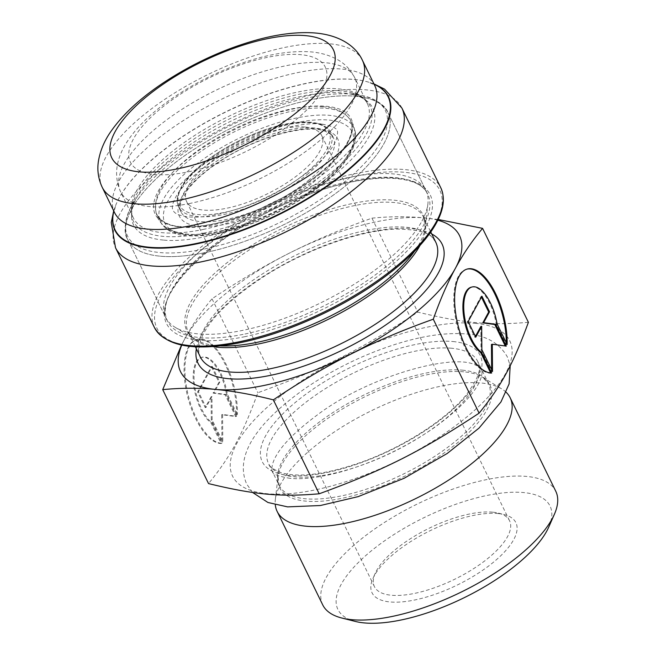 <?xml version="1.0" encoding="UTF-8"?>
<svg xmlns="http://www.w3.org/2000/svg" width="656" height="656" viewBox="0 0 656 656"><rect width="100%" height="100%" fill="white"/><g stroke="black" fill="none" stroke-linecap="round" stroke-linejoin="round"><path stroke-width="0.49" stroke-dasharray="3.28 2.46" d="M491.656 373.059L490.672 373.002M507.137 344.531L506.293 344.753A53.595 23.28 75.4 0 0 506.317 342.842M466.974 269.124A53.595 23.28 75.4 0 0 466.547 269.222A53.595 23.28 75.4 0 0 456.765 323.884A53.595 23.28 75.4 0 0 490.811 373.28M471.229 287.197A35.022 15.211 -104.6 0 1 496.248 324.154L506.293 344.753M497.092 323.933L496.248 324.154M468.163 321.555L467.318 321.776L474.928 337.373L475.428 336.446M475.772 337.151L474.928 337.373M480.823 326.508L481.012 349.853L491.664 371.698L491.647 369.705M481.857 349.632L481.012 349.853M492.517 371.476L491.664 371.698M491.442 344.449L505.251 345.974M506.276 346.114L505.432 346.335M481.422 297.119L481.078 296.414L467.318 321.776M481.93 296.192L481.078 296.414M236.57 414.969A53.595 23.28 75.4 0 0 223.77 361.563A53.595 23.28 75.4 0 0 196.833 339.447A53.595 23.28 75.4 0 0 187.05 394.108A53.595 23.28 75.4 0 0 221.088 443.497L211.043 422.907A35.022 15.211 -104.6 0 1 193.889 386.663A35.022 15.211 -104.6 0 1 201.507 357.422A35.022 15.211 -104.6 0 1 226.525 394.379L236.57 414.969L237.415 414.748L227.37 394.158A35.022 15.211 75.4 0 0 202.351 357.2A35.022 15.211 75.4 0 0 194.734 386.441A35.022 15.211 75.4 0 0 211.888 422.685L221.933 443.284A53.595 23.28 -104.6 0 1 187.895 393.887A53.595 23.28 -104.6 0 1 197.677 339.226A53.595 23.28 -104.6 0 1 224.614 361.341A53.595 23.28 -104.6 0 1 237.415 414.748M221.088 443.497L221.933 443.284M226.525 394.379L227.37 394.158M211.043 422.907L211.888 422.685M212.208 366.417L219.817 382.013L213.922 392.878L225.902 394.494L236.554 416.339L222.573 414.453L222.794 441.693L212.142 419.856L211.954 396.511L206.058 407.376L198.448 391.771L212.208 366.417L211.363 366.638L197.604 391.993L205.213 407.597L211.109 396.732L211.298 420.078L221.949 441.914L221.728 414.674L235.709 416.552L225.057 394.715L213.077 393.1L218.973 382.235L211.363 366.638M218.973 382.235L219.817 382.013M213.077 393.1L213.922 392.878M225.057 394.715L225.902 394.494M235.709 416.552L236.554 416.339M221.728 414.674L222.573 414.453M221.949 441.914L222.794 441.693M211.298 420.078L212.142 419.856M211.109 396.732L211.954 396.511M205.213 407.597L206.058 407.376M197.604 391.993L198.448 391.771M528.4 322.309C489.614 325.614 463.587 323.211 417.765 312.108C360.128 350.148 322.506 369.123 257.841 392.747C242.507 434.698 230.904 456.068 208.542 483.595M475.149 323.31A154.226 58.523 154 0 1 490.057 394.945A154.226 58.523 154 0 1 328.763 486.703A154.226 58.523 154 0 1 252.314 422.087A154.226 58.523 154 0 1 475.149 323.31M181.515 345.056L184.762 338.881C192.552 324.523 201.638 311.165 212.019 298.808C238.317 281.104 264.106 265.877 289.378 253.134C314.642 240.391 342.17 228.739 371.952 218.161L417.765 312.108M371.952 218.161C389.607 216.382 407.171 216.3 424.653 217.915L438.192 219.481M212.019 298.808L257.841 392.747M506.12 392.247A129.634 49.192 -26 0 0 501.766 388.926A129.634 49.192 -26 0 0 481.053 382.989A129.634 49.192 -26 0 0 353.846 419.996A129.634 49.192 -26 0 0 275.356 499.355A129.634 49.192 -26 0 0 275.29 504.833M322.727 604.889A129.634 49.192 154 0 1 386.4 521.225A129.634 49.192 154 0 1 526.629 476.436A129.634 49.192 154 0 1 555.763 491.229M437.839 220.211A155.193 58.892 -26 0 0 424.653 217.915A155.193 58.892 -26 0 0 289.378 253.134A155.193 58.892 -26 0 0 184.762 338.881A155.193 58.892 -26 0 0 181.761 345.105M492.672 512.172A75.169 28.528 -26 0 0 424.932 530.368A75.169 28.528 -26 0 0 375.248 573.246A75.169 28.528 -26 0 0 374.437 586.661A75.169 28.528 -26 0 0 454.501 579.346A75.169 28.528 -26 0 0 509.564 520.749A75.169 28.528 -26 0 0 498.494 513.14A75.169 28.528 -26 0 0 492.672 512.172M497.904 513.525A80.024 30.365 154 0 1 504.103 514.55A80.024 30.365 154 0 1 457.281 585.029A80.024 30.365 154 0 1 372.911 578.543A80.024 30.365 154 0 1 425.801 532.893A80.024 30.365 154 0 1 497.904 513.525M548.744 527.071A117.998 44.772 -26 0 0 523.504 492.549A117.998 44.772 -26 0 0 376.692 546.612A117.998 44.772 -26 0 0 355.29 621.421M304.819 127.018A75.169 28.528 -26 0 0 223.499 152.987A75.169 28.528 -26 0 0 186.583 201.507A75.169 28.528 -26 0 0 266.648 194.192A75.169 28.528 -26 0 0 321.711 135.595A75.169 28.528 -26 0 0 304.819 127.018M163.426 240.088A133.127 50.52 154 0 1 134.956 201.138A133.127 50.52 154 0 1 231.019 121.13A133.127 50.52 154 0 1 353.207 94.685A133.127 50.52 154 0 1 329.066 179.088A133.127 50.52 154 0 1 163.426 240.088M160.302 256.201A144.771 54.932 -26 0 0 384.08 143.361A144.771 54.932 -26 0 0 387.999 112.75A144.771 54.932 -26 0 0 366.679 98.088A144.771 54.932 -26 0 0 233.807 126.838A144.771 54.932 -26 0 0 129.339 213.848A144.771 54.932 -26 0 0 127.764 239.678A144.771 54.932 -26 0 0 160.302 256.201M421.972 221.047A144.771 54.932 -26 0 0 427.892 203.942A144.771 54.932 -26 0 0 425.892 190.445A144.771 54.932 -26 0 0 271.699 204.533A144.771 54.932 -26 0 0 165.656 317.365A144.771 54.932 -26 0 0 175.062 327.254A144.771 54.932 -26 0 0 303.474 310.796A144.771 54.932 -26 0 0 421.972 221.047M452.919 341.53A121.245 46.01 154 0 1 395.142 447.991A121.245 46.01 154 0 1 265.5 436.035A121.245 46.01 154 0 1 452.919 341.53M451.615 348.246A116.399 44.165 -26 0 0 325.704 388.459A116.399 44.165 -26 0 0 268.534 463.579A116.399 44.165 -26 0 0 392.518 452.246A116.399 44.165 -26 0 0 477.773 361.522A116.399 44.165 -26 0 0 451.615 348.246M462.3 370.148A116.399 44.165 154 0 1 488.458 383.432A116.399 44.165 154 0 1 403.202 474.157A116.399 44.165 154 0 1 279.218 485.481A116.399 44.165 154 0 1 336.389 410.361A116.399 44.165 154 0 1 462.3 370.148M463.718 371.804A117.047 44.411 -26 0 0 348.869 405.228A117.047 44.411 -26 0 0 278.005 476.871A117.047 44.411 -26 0 0 404.293 476.395A117.047 44.411 -26 0 0 482.422 377.167A117.047 44.411 -26 0 0 463.718 371.804M309.484 179.588A84.731 32.152 154 0 1 232.585 218.046A84.731 32.152 154 0 1 181.023 211.904A84.731 32.152 154 0 1 243.081 145.87A84.731 32.152 154 0 1 333.33 137.621A84.731 32.152 154 0 1 309.484 179.588M312.953 182.606A88.125 33.44 -26 0 0 282.793 132.914A88.125 33.44 -26 0 0 179.908 217.243A88.125 33.44 -26 0 0 312.953 182.606M322.834 183.516A104.124 39.508 154 0 1 165.624 224.442A104.124 39.508 154 0 1 287.197 124.804A104.124 39.508 154 0 1 322.834 183.516M307.041 174.586A84.731 32.152 -26 0 0 330.886 132.619A84.731 32.152 -26 0 0 240.645 140.868A84.731 32.152 -26 0 0 178.588 206.902A84.731 32.152 -26 0 0 230.141 213.044A84.731 32.152 -26 0 0 307.041 174.586M323.556 180.884A107.518 40.803 -26 0 0 353.814 127.625A107.518 40.803 -26 0 0 239.292 138.096A107.518 40.803 -26 0 0 160.54 221.9A107.518 40.803 -26 0 0 225.967 229.69A107.518 40.803 -26 0 0 323.556 180.884M320.136 173.865A107.518 40.803 154 0 1 222.548 222.671A107.518 40.803 154 0 1 157.112 214.881A107.518 40.803 154 0 1 235.865 131.077A107.518 40.803 154 0 1 350.394 120.614A107.518 40.803 154 0 1 320.136 173.865M305.557 173.291A83.271 31.595 154 0 1 179.834 206.025A83.271 31.595 154 0 1 277.053 126.337A83.271 31.595 154 0 1 305.557 173.291M320.44 172.741A108.978 41.353 -26 0 0 283.138 111.29A108.978 41.353 -26 0 0 155.907 215.578A108.978 41.353 -26 0 0 320.44 172.741M220.432 345.868A131.594 49.938 154 0 1 216.324 345.581A131.594 49.938 154 0 1 195.299 339.554A131.594 49.938 154 0 1 283.138 227.993A131.594 49.938 154 0 1 425.129 227.46A131.594 49.938 154 0 1 419.742 243.015A131.594 49.938 154 0 1 414.625 251.15M420.029 245.418A130.946 49.692 -26 0 0 423.71 217.489A130.946 49.692 -26 0 0 284.228 230.231A130.946 49.692 -26 0 0 188.321 332.297A130.946 49.692 -26 0 0 212.593 346.589M200.383 357.028A130.946 49.692 154 0 1 296.291 254.963A130.946 49.692 154 0 1 435.773 242.22L432.476 237.767C428.352 232.281 416.593 229.395 397.192 229.1C361.579 229.764 306.696 249.067 264.647 276.037C230.404 298.332 209.215 319.308 201.08 338.939C198.309 349.115 198.079 355.142 200.383 357.028M431.755 233.987A135.8 51.529 -26 0 0 297.455 257.341A135.8 51.529 -26 0 0 196.365 348.795M204.385 249.001A143.352 54.391 -26 0 0 357.791 170.216A143.352 54.391 -26 0 0 364.219 95.997A143.352 54.391 -26 0 0 232.65 124.476A143.352 54.391 -26 0 0 129.207 210.625A143.352 54.391 -26 0 0 204.385 249.001M205.254 252.601A144.771 54.932 154 0 1 127.764 239.678A144.771 54.932 154 0 1 233.807 126.838A144.771 54.932 154 0 1 387.999 112.75A144.771 54.932 154 0 1 340.308 189.961A144.771 54.932 154 0 1 205.254 252.601M203.893 233.085A131.643 49.954 154 0 1 134.857 197.841A131.643 49.954 154 0 1 229.846 118.728A131.643 49.954 154 0 1 350.673 92.586A131.643 49.954 154 0 1 344.769 160.736A131.643 49.954 154 0 1 203.893 233.085M244.967 334.011A144.771 54.932 -26 0 0 380.013 271.371A144.771 54.932 -26 0 0 427.704 194.16A144.771 54.932 -26 0 0 273.511 208.247A144.771 54.932 -26 0 0 167.477 321.087A144.771 54.932 -26 0 0 244.967 334.011M203.016 229.485A130.216 49.413 -26 0 0 324.49 173.135A130.216 49.413 -26 0 0 367.393 103.689A130.216 49.413 -26 0 0 228.69 116.366A130.216 49.413 -26 0 0 133.316 217.858A130.216 49.413 -26 0 0 203.016 229.485M190.273 203.36A130.216 49.413 154 0 1 120.573 191.741A130.216 49.413 154 0 1 215.955 90.241A130.216 49.413 154 0 1 354.65 77.572A130.216 49.413 154 0 1 311.748 147.018A130.216 49.413 154 0 1 190.273 203.36M188.411 171.806A108.429 41.139 -26 0 0 326.286 69.7A108.429 41.139 -26 0 0 168.789 102.279A108.429 41.139 -26 0 0 188.411 171.806M401.89 108.043A159.318 60.45 -26 0 0 232.199 123.549A159.318 60.45 -26 0 0 115.505 247.722M113.808 211.052A152.217 57.761 154 0 1 116.588 203.196A152.217 57.761 154 0 1 226.427 111.709A152.217 57.761 154 0 1 366.138 81.475A152.217 57.761 154 0 1 374.035 84.124M374.084 84.222A151.872 57.63 -26 0 0 365.736 81.377A151.872 57.63 -26 0 0 226.345 111.545A151.872 57.63 -26 0 0 116.752 202.819A151.872 57.63 -26 0 0 113.849 211.15M154.398 327.467A159.318 60.45 154 0 1 271.092 203.286A159.318 60.45 154 0 1 440.783 187.78M113.701 210.83L115.546 205.886C114.39 210.387 114.046 212.585 114.513 212.487L114.529 212.544A144.771 54.932 154 0 1 220.572 99.704A144.771 54.932 154 0 1 374.765 85.616L374.74 85.567C375.101 85.264 373.157 84.181 368.902 82.312L373.928 83.902M362.432 60.327A144.771 54.932 -26 0 0 208.231 74.415A144.771 54.932 -26 0 0 102.197 187.255M245.041 336.651A146.706 55.67 154 0 1 218.489 242.572A146.706 55.67 154 0 1 431.599 198.497A146.706 55.67 154 0 1 245.041 336.651M241.162 342.276A157.383 59.721 -26 0 0 441.283 194.078A157.383 59.721 -26 0 0 212.675 241.359A157.383 59.721 -26 0 0 241.162 342.276M467.392 269.001L466.547 269.222M196.833 339.447L197.677 339.226M201.507 357.422L202.351 357.2M275.356 499.355L278.005 476.871L279.218 485.481L268.534 463.579C268.517 466.022 272.675 469.056 280.989 472.656C299.054 477.847 325.458 474.501 360.21 462.619C402.218 447.892 445.908 419.914 465.858 395.322C476.387 381.218 480.782 371.485 479.044 366.114L477.773 361.522L488.458 383.432L482.422 377.167L501.766 388.926M375.248 573.246L372.911 578.543M498.494 513.14L504.103 514.55M509.564 520.749L321.711 135.595M374.437 586.661L186.583 201.507M181.023 211.904C179.736 210.797 179.752 207.329 181.064 201.515L187.747 189.65C195.463 179.605 207.091 169.609 222.638 159.662C258.005 136.555 307.188 123.705 325.22 131.298C330.493 133.783 333.191 135.89 333.33 137.621L330.886 132.619C326.663 124.763 316.495 121.294 300.382 122.213C260.055 123.615 192.848 160.909 180.302 189.059C176.817 195.988 176.243 201.933 178.588 206.902L181.023 211.904M323.613 183.319C300.218 202.064 273.167 216.619 242.458 226.984C221.695 233.725 203.762 236.677 188.649 235.824C175.488 235.504 166.116 230.863 160.54 221.9L157.112 214.881C162.114 222.507 170.749 226.451 183.032 226.697C194.783 227.312 208.706 225.484 224.803 221.211C257.48 212.61 295.11 193.504 320.112 172.823C337.036 158.744 347.278 145.944 350.829 134.406C352.395 128.937 352.256 124.337 350.394 120.614L353.814 127.625C355.691 131.561 356.208 135.923 355.355 140.728L353.084 148.264L347.524 158.293C341.891 166.517 333.92 174.857 323.613 183.319M134.956 201.138L129.339 213.848M353.207 94.685L366.679 98.088M127.764 239.678L167.477 321.087C148.904 293.765 226.689 221.843 311.936 193.34C369.492 172.118 419.717 173.979 427.704 194.16L387.999 112.75C385.818 106.001 377.889 100.417 364.219 95.997L350.673 92.586C361.308 96.252 366.884 99.958 367.393 103.689L354.65 77.572C350.468 69.429 344.449 63.279 336.61 59.114C327.869 54.579 318.234 52.111 307.697 51.701C288.878 50.922 267.878 54.423 244.696 62.213C215.143 72.267 188.288 86.239 164.139 104.124C149.552 115.03 137.981 126.428 129.437 138.326C116.12 157.104 113.168 174.914 120.573 191.741L133.316 217.858C130.692 215.16 131.2 208.485 134.857 197.841L129.207 210.625C124.271 224.114 123.787 233.798 127.764 239.678L165.656 317.365M387.999 112.75L425.892 190.445M175.062 327.254L195.299 339.554L188.321 332.297L195.39 346.803M427.892 203.942L425.129 227.46L423.71 217.489L430.779 231.994M321.44 123.943C307.418 122.729 289.378 125.952 267.336 133.594C242.827 142.524 221.064 154.316 202.048 168.969C186.599 181.417 177.186 192.208 173.815 201.351C170.462 208.657 172.774 213.339 180.753 215.398C194.176 219.366 214.996 216.587 243.204 207.058C268.042 197.948 289.985 185.96 309.017 171.093C324.187 158.678 333.33 147.994 336.438 139.047C337.586 130.987 341.801 128.133 321.44 123.943M323.023 106.748C291.075 103.025 232.921 123.656 193.733 153.578C168.051 173.291 148.838 196.439 157.711 217.882C159.785 222.015 162.827 225.352 166.837 227.894C178.096 234.463 193.487 236.111 213.036 232.823C232.298 229.674 252.511 223.065 273.691 212.987C319.374 190.74 352.297 160.474 354.584 137.014C355.199 132.036 354.47 127.338 352.387 122.934C346.762 113.103 336.971 107.707 323.023 106.748M290.198 478.38C278.062 476.256 272.133 473.96 272.396 471.484C271.445 470.688 271.625 467.835 272.937 462.923C277.422 449.475 292.748 433.083 318.906 413.756C369.951 375.863 451.23 353.846 474.263 364.49C479.126 366.515 481.578 368.155 481.619 369.418C482.586 370.255 482.332 373.256 480.856 378.422C475.928 392.231 460.159 408.803 433.55 428.147C405.498 447.359 375.453 461.709 343.4 471.188C321.686 477.265 303.958 479.659 290.198 478.38M252.519 492.418L246.656 483.98C233.585 454.018 260.309 420.225 304.942 388.606C332.518 369.754 362.268 355.126 394.182 344.72C422.415 335.667 446.982 332.133 467.876 334.101C486.194 335.536 499.347 343.113 507.326 356.848L510.204 365.728"/><path stroke-width="0.98" d="M491.656 373.059A53.595 23.28 -104.6 0 1 457.609 323.662A53.595 23.28 -104.6 0 1 467.392 269.001A53.595 23.28 -104.6 0 1 494.329 291.116A53.595 23.28 -104.6 0 1 507.137 344.531L497.092 323.933A35.022 15.211 75.4 0 0 472.074 286.975A35.022 15.211 75.4 0 0 464.456 316.225A35.022 15.211 75.4 0 0 481.611 352.469L491.656 373.059M506.317 342.842A53.595 23.28 75.4 0 0 493.238 290.879A53.595 23.28 75.4 0 0 466.974 269.124M490.672 373.002L480.766 352.682A35.022 15.211 -104.6 0 1 463.612 316.446A35.022 15.211 -104.6 0 1 471.229 287.197L472.074 286.975M481.611 352.469L480.766 352.682M475.772 337.151L468.163 321.555L481.93 296.192L489.532 311.797L483.636 322.662L495.624 324.277L506.276 346.114L492.287 344.228L492.517 371.476L481.857 349.632L481.668 326.286L475.772 337.151M475.428 336.446L480.823 326.508L481.668 326.286M491.647 369.705L491.442 344.449L492.287 344.228M505.251 345.974L494.78 324.49L482.791 322.875L488.687 312.01L481.422 297.119M495.624 324.277L494.78 324.49M483.636 322.662L482.791 322.875M489.532 311.797L488.687 312.01M181.761 345.105A155.193 58.892 -26 0 0 215.43 389.402A155.193 58.892 -26 0 0 350.714 354.183A155.193 58.892 -26 0 0 455.321 268.435C447.531 282.793 440.184 299.718 433.288 319.21C403.506 329.779 375.978 341.44 350.714 354.183C325.442 366.925 299.653 382.153 273.355 399.857C252.216 394.502 232.913 391.017 215.43 389.402C197.948 387.794 180.375 387.876 162.721 389.648L208.542 483.595C254.364 494.706 280.383 497.1 319.177 493.796C383.842 470.172 421.464 451.197 479.101 413.157C501.471 385.621 513.066 364.252 528.4 322.309L482.578 228.362C472.197 240.727 463.111 254.085 455.321 268.435A155.193 58.892 -26 0 0 437.839 220.211M438.192 219.481L482.578 228.362M162.721 389.648L181.515 345.056M275.29 504.833A129.634 49.192 -26 0 0 277.152 511.434A129.634 49.192 -26 0 0 415.232 498.822A129.634 49.192 -26 0 0 510.179 397.782A129.634 49.192 -26 0 0 506.12 392.247M510.179 397.782L555.763 491.229A129.634 49.192 154 0 1 554.353 514.361A129.634 49.192 154 0 1 460.807 592.27A129.634 49.192 154 0 1 341.825 618.026A129.634 49.192 154 0 1 322.727 604.889L277.152 511.434M273.355 399.857L319.177 493.796M341.825 618.026L355.29 621.421A117.998 44.772 -26 0 0 463.595 597.985A117.998 44.772 -26 0 0 548.744 527.071L554.353 514.361M433.288 319.21L479.101 413.157M414.625 251.15A131.594 49.938 154 0 1 220.432 345.868M212.593 346.589A130.946 49.692 -26 0 0 217.743 347.245A130.946 49.692 -26 0 0 420.029 245.418M430.779 231.994L435.773 242.22A130.946 49.692 154 0 1 371.452 326.729A130.946 49.692 154 0 1 229.805 371.968A130.946 49.692 154 0 1 200.383 357.028L195.39 346.803M196.365 348.795A135.8 51.529 -26 0 0 228.509 378.684A135.8 51.529 -26 0 0 389.746 322.162A135.8 51.529 -26 0 0 431.755 233.987M401.89 108.043L440.783 187.78A159.318 60.45 154 0 1 388.295 272.748A159.318 60.45 154 0 1 239.678 341.686A159.318 60.45 154 0 1 154.398 327.467L115.505 247.722A159.318 60.45 -26 0 0 200.785 261.949A159.318 60.45 -26 0 0 349.402 193.012A159.318 60.45 -26 0 0 401.89 108.043L384.588 89.142L373.928 83.902M374.035 84.124A152.217 57.761 154 0 1 354.363 164.869A152.217 57.761 154 0 1 196.406 243.942A152.217 57.761 154 0 1 113.808 211.052M113.849 211.15A151.872 57.63 -26 0 0 196.398 243.474A151.872 57.63 -26 0 0 353.658 164.877A151.872 57.63 -26 0 0 374.084 84.222M362.432 60.327L374.765 85.616A144.771 54.932 154 0 1 327.073 162.827A144.771 54.932 154 0 1 192.019 225.467A144.771 54.932 154 0 1 114.529 212.544L102.197 187.255A144.771 54.932 -26 0 0 179.687 200.178A144.771 54.932 -26 0 0 314.741 137.539A144.771 54.932 -26 0 0 362.432 60.327C354.871 44.001 336.077 34.063 312.322 32.8C296.118 31.98 278.136 34.21 258.39 39.483C224.582 48.708 192.536 63.394 162.253 83.55C140.122 98.425 123.164 114.169 111.381 130.782C104.575 140.31 100.261 150.388 98.449 161.007C97.014 170.011 98.269 178.768 102.197 187.255M177.735 168.805A123.271 46.781 154 0 1 155.415 89.749A123.271 46.781 154 0 1 334.486 52.718A123.271 46.781 154 0 1 177.735 168.805M510.204 365.728L509.113 383.916L500.954 401.948L479.036 428.081L447.212 453.476L404.17 478.257L358.143 496.633L320.333 505.53L287.574 506.875L267.943 502.488L252.519 492.418M115.505 247.722L111.266 222.458L113.701 210.83M440.783 187.78C446.236 199.793 442.931 214.479 430.877 231.863C420.799 246.213 406.048 260.744 386.614 275.446C346.007 306.336 288 333.035 240.768 342.563C194.586 351.657 165.796 346.622 154.398 327.467"/></g></svg>

